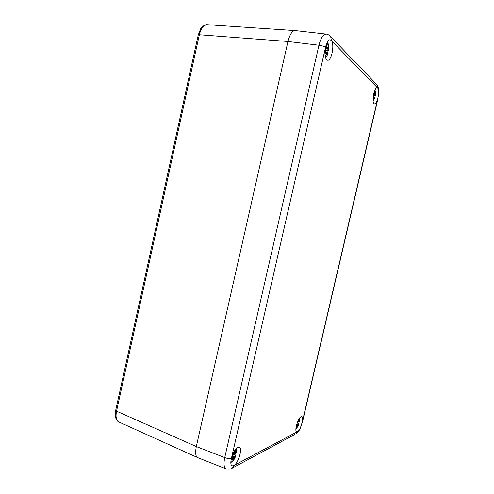 <?xml version="1.0" encoding="UTF-8"?>
<svg xmlns="http://www.w3.org/2000/svg" width="494" height="494" viewBox="0 0 494 494"><rect width="100%" height="100%" fill="white"/><g stroke="black" fill="none" stroke-linecap="round" stroke-linejoin="round"><path stroke-width="0.74" d="M325.484 47.418C326.645 42.435 328.189 39.878 330.109 39.736L331.517 40.743C334.71 44.985 331.449 61.139 327.602 60.237L326.676 59.78C324.953 57.662 324.515 53.747 325.367 48.023L325.484 47.418C324.126 46.368 321.952 45.646 318.951 45.244L287.953 41.484L196.303 446.551C195.111 453.146 195.643 456.864 197.896 457.71L197.977 457.747C195.661 456.95 195.099 453.22 196.303 446.551L116.541 411.169L199.354 34.765C201.027 28.195 203.695 24.836 207.35 24.7L207.363 24.7C205.035 23.984 201.095 27.584 200.515 29.09L198.261 34.92M233.89 465.552L232.075 465.904C230.661 465.064 230.445 462.495 231.433 458.204L231.581 457.635C233.248 452.319 235.335 448.873 237.849 447.292L239.263 447.15C242.684 448.052 238.688 462.347 234.162 465.36L232.408 468.003C231.266 469.177 229.148 469.461 226.054 468.855C223.924 467.645 223.479 463.885 224.739 457.592L196.303 446.551L287.953 41.484C290.021 33.925 292.504 30.301 295.418 30.609L295.326 30.603M115.67 410.44L115.244 415.269C115.003 415.818 116.201 421.209 119.029 422.049L119.005 422.043C116.263 420.511 115.442 416.887 116.541 411.169L115.695 410.31L198.242 35.018L199.354 34.765L287.953 41.484M302.303 421.864C302.834 418.863 302.649 417.115 301.76 416.621L301.013 416.701C297.956 417.807 294.109 431.262 296.715 431.775L297.524 431.663C299.444 430.206 301.007 427.088 302.217 422.302L377.719 98.757C376.737 102.116 375.668 103.82 374.508 103.876L374.032 103.641C371.469 101.813 374.378 86.895 377.157 87.685L377.688 87.969C378.873 89.828 378.923 93.273 377.842 98.306L377.719 98.757M231.439 458.166L232.26 458.074L231.532 459.537L231.427 458.228C229.747 458.803 227.512 458.599 224.739 457.592L318.951 45.244C320.847 37.976 323.249 34.259 326.145 34.105C327.67 34.172 329.208 35.062 330.739 36.772L331.338 40.496M234.1 451.547L233.693 453.381L233.384 453.856L233.149 453.393M232.094 458.451L232.47 458.71L231.723 461.291L232.378 461.124L233.119 460.569L233.86 458L231.785 456.956M231.532 459.537L231.192 460.13L231.575 459.661L232.118 460.241M232.995 453.727L233.094 454.431L232.433 455.085L232.964 455.202L233.384 453.856L233.026 453.869M236.101 453.251L236.002 451.893L235.317 453.622L236.546 452.566M233.934 452.319L235.169 452.973L235.965 451.763L235.428 451.17L235.539 450.009L235.008 450.102M235.076 452.695L235.428 451.17M234.712 456.505L234.613 457.963L235.434 456.141L234.712 456.505L232.248 455.567M233.514 459.525L234.496 458.166L234.168 457.524L233.86 458M232.328 458.463L231.575 459.661M236.002 451.893L236.243 451.269L235.965 451.763M232.964 455.202L234.774 454.301L235.002 453.498M234.774 454.301L235.805 455.832L235.434 456.141M234.168 457.524L234.434 457.061M234.613 458.376L234.125 457.333L231.982 456.333M233.119 460.569L232.266 459.593M235.539 450.009L235.058 450.077M296.406 425.729L296.023 428.063L296.449 427.983L297.561 425.495L296.524 425.025M299.191 421.734L299.191 420.592L298.685 421.981L299.426 421.376M297.931 420.999L298.642 421.407L299.166 420.487L298.944 419.036M298.567 421.184L298.851 419.943M298.166 424.327L298.036 425.532L298.642 424.087L296.851 423.871M297.271 426.736L297.956 425.692L297.777 425.13L297.561 425.495M296.567 425.742L296.209 426.365M296.289 425.976L296.48 425.173M297.104 423.092L297.752 422.771L298.024 421.753M297.752 422.771L298.642 424.087M297.777 425.13L297.962 424.766M297.709 424.988L296.653 424.537M296.943 427.588L296.4 427.014M325.472 47.461L327.917 47.51L328.288 45.899L328.399 44.713L327.368 43.688L326.886 46.498L326.627 46.72L326.293 44.775L325.614 46.806M325.058 55.371L325.836 55.896L326.627 53.13L325.416 52.914M325.2 51.456L325.589 52.142L324.978 54.525M325.503 47.307L326.157 47.356L325.608 46.825M328.59 49.727L328.634 47.714L328.01 48.696L328.819 50.085L327.25 50.703L325.176 49.227M327.917 47.51L327.991 48.06L328.615 47.48L328.288 45.899M327.349 52.265L327.158 54.136L327.886 52.784L327.349 52.265M326.262 54.741L327.059 54.254L326.88 52.907L326.627 53.13M325.509 51.598L324.929 52.136M324.941 51.833L325.49 50.956L325.071 50.079M326.157 47.356L326.349 45.467M328.035 48.585L327.991 48.06M328.634 47.714L328.831 47.282L327.88 48.177L325.361 48.066M326.96 52.203L327.25 50.703M328.053 53.401L327.886 52.784M327.059 54.254L327.108 54.803L327.158 54.136M325.497 51.586L325.904 49.4M325.836 55.896L325.052 55.297M328.399 44.713L327.176 45.213M373.872 93.588L374.927 93.644L375.23 92.347L375.317 91.39L374.65 90.723L374.254 92.989L373.915 93.205L374.026 92.551M373.736 93.743L373.915 92.946M375.317 95.286L375.409 93.712L374.952 94.552L375.434 95.466L373.964 95.811L373.408 95.274M374.927 93.644L374.965 94.058L375.403 93.533L375.23 92.347M374.39 97.404L374.205 98.88L374.742 97.744L374.39 97.404M373.075 100.362L374.131 98.985L374.051 97.954L373.087 97.997L373.161 97.108M373.569 99.461L373.872 98.164M374.971 94.465L374.965 94.058M374.841 94.132L373.649 94.045M373.655 97.293L373.964 95.811M374.829 98.059L374.742 97.744M373.989 97.929L373.143 97.75L374.211 97.719M375.317 91.39L374.563 91.668M377.422 87.771L331.517 40.743M234.162 465.36L297.19 431.793M325.367 48.023L231.581 457.635M377.558 87.858L377.052 84.826L376.187 83.931M329.807 35.778L377.052 84.826C379.54 89.945 378.466 89.865 378.774 92.285L377.842 98.306M295.06 434.325L231.217 468.658M302.217 422.302L300.13 428.582C298.987 430.959 297.654 432.688 296.11 433.757L297.357 431.744M377.941 98.67L302.489 421.907M234.039 451.849L233.748 452.189M233.779 453.004L235.28 453.578M235.113 452.979L233.878 452.572L235.076 452.942M233.829 452.782L235.286 453.338M232.168 457.796L231.606 457.543M234.459 456.956L232.075 456.048M234.119 457.549L231.939 456.456M297.666 421.61L298.666 421.956M297.746 421.419L298.672 421.734M297.981 424.679L296.74 424.247M297.74 425.143L296.628 424.636M327.256 44.88L326.448 45.349M324.922 52.543L325.219 53.76M325.225 48.863L328.053 49.202M325.379 47.967L327.954 48.023M325.305 48.369L328.01 48.696M327.269 52.259L325.608 52.055M327.133 52.525L325.546 52.333M326.775 52.858L325.478 52.623L326.812 52.852M374.557 91.686L374.23 91.878M373.507 94.731L374.965 94.941M373.668 93.971L374.94 94.039M373.581 94.354L374.952 94.552M374.347 97.398L373.223 97.238L374.372 97.392M374.236 97.633L373.205 97.485M197.841 457.679L119.005 422.043M295.085 30.597L207.35 24.7M226.085 468.868L197.983 457.74M326.151 34.105L295.418 30.622M230.809 462.47L231.6 462.038C233.187 460.674 233.829 460.63 235.805 455.832M236.095 448.713C236.509 449.379 236.645 450.769 236.509 452.875M233.773 453.035L235.323 453.622M232.229 457.79L231.618 457.512M298.839 423.926C298.08 426.248 297.104 427.829 295.894 428.662M299.29 418.486L299.407 421.543M297.66 421.623L298.685 421.981M328.819 50.085C329.263 46.961 328.776 44.343 327.355 42.243L327.275 42.144M328.127 53.185C327.843 54.525 326.942 55.921 325.435 57.366M327.312 52.247L325.608 52.037M325.503 47.325L326.201 47.381M326.713 46.776L326.392 46.769M374.866 97.942L373.131 101.06M374.921 90.069C375.409 91.359 375.749 91.328 375.434 95.466"/></g></svg>
